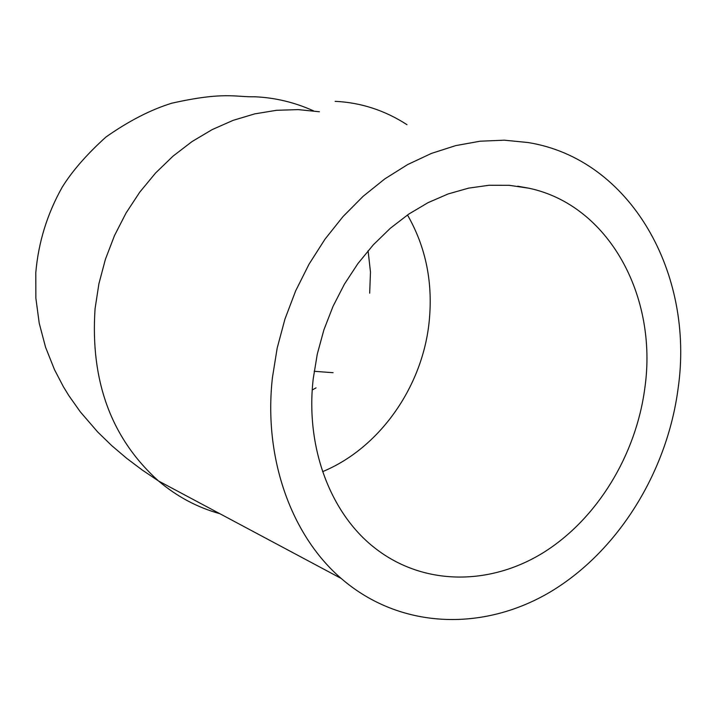 <?xml version="1.0" encoding="UTF-8"?>
<svg xmlns="http://www.w3.org/2000/svg" width="716" height="716" viewBox="0 0 716 716"><rect width="100%" height="100%" fill="white"/><g stroke="black" fill="none" stroke-linecap="round" stroke-linejoin="round"><path stroke-width="1.07" d="M335.097 101.332C360.837 102.549 384.805 110.327 406.983 124.674M333.092 372.705L314.181 371.291M272.429 377.618L277.181 348.101L284.959 319.041L295.636 290.929L309.035 264.186L324.939 239.26L343.071 216.509L363.137 196.3L384.796 178.893L407.69 164.537L431.453 153.403L455.725 145.608L480.141 141.204L504.332 140.184L527.961 142.52C630.733 158.88 694.815 273.772 678.079 388.69C667.061 472.095 618.105 551.275 550.541 591.792C483.032 631.96 399.841 629.31 341.192 578.447C291.179 535.407 263.345 457.819 272.429 377.618M644.874 387.786C636.103 455.081 597.117 519.1 543.265 552.68C489.413 585.974 423.147 585.822 375.005 548.134C330.47 513.649 305.276 447.33 313.232 378.728L317.286 354.071L323.909 329.825L333.003 306.403L344.405 284.189L357.928 263.551L373.331 244.8L390.345 228.252L408.693 214.129L428.052 202.655L448.109 193.955L468.541 188.147L489.037 185.265L509.273 185.31L528.954 188.227C608.6 205.071 657.923 296.066 644.874 387.786M319.425 111.768L298.187 109.611L276.528 110.3L254.771 113.871L233.219 120.315L212.204 129.578L192.04 141.562L173.048 156.124L155.533 173.057L139.763 192.139L126.016 213.082L114.506 235.564L105.422 259.246L98.906 283.76L95.067 308.712C90.171 381.082 111.32 438.505 158.513 480.973C176.924 496.564 197.356 507.465 219.812 513.685M341.192 578.447L158.513 480.973L142.287 470.063L126.714 458.356L111.821 445.71L97.644 431.945L80.353 411.906L68.781 395.536L63.447 386.828L54.523 369.742L45.547 347.188L39.219 323.202L35.872 298.187L35.8 272.626C38.395 242.5 47.14 214.12 62.032 187.485C71.86 171.473 86.484 154.665 105.905 137.051C128.782 120.977 150.736 109.7 171.777 103.202C224.654 91.397 235.099 97.197 254.994 96.785C275.212 97.68 294.741 102.379 313.581 110.882M316.06 387.866L312.265 389.969M322.621 471.638C379.176 448.279 421.921 387.723 429 323.22C433.296 283.581 426.118 247.503 407.476 214.961M517.704 186.196L528.954 188.227M368.087 250.716L370.476 272.071L369.68 293.211"/></g></svg>
